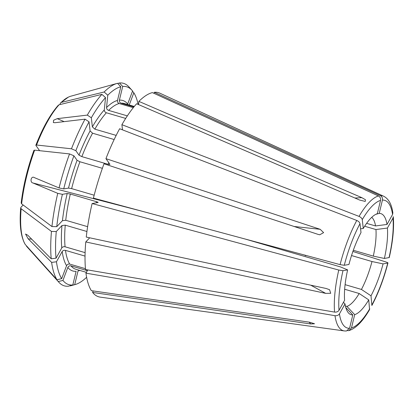 <?xml version="1.0" encoding="UTF-8"?>
<svg xmlns="http://www.w3.org/2000/svg" width="414" height="414" viewBox="0 0 414 414"><rect width="100%" height="100%" fill="white"/><g stroke="black" fill="none" stroke-linecap="round" stroke-linejoin="round"><path stroke-width="0.62" d="M380.357 195.641A70.23 21.818 106.3 0 1 383.716 196.262L159.856 93.186A106.357 33.042 106.3 0 0 154.293 92.291L380.357 195.641C382.044 196.624 382.738 198.104 382.438 200.086L379.214 213.391L375.819 214.328M392.839 212.977L392.575 214.478L387.002 224.445A52.702 16.374 106.3 0 0 379.214 213.391M387.002 224.445L375.539 225.946L366.613 223.337M375.539 225.946A46.922 14.578 106.3 0 0 371.705 217.345M154.034 93.362L154.293 92.291M119.392 100.136A88.839 27.598 106.3 0 1 127.688 103.966L132.583 91.002A103.065 32.018 106.3 0 0 131.968 90.273A103.065 32.018 106.3 0 0 122.704 86.443L119.392 100.136C119.201 101.611 119.77 102.636 121.09 103.21L133.882 106.952M131.968 90.273L128.935 86.904A105.492 32.773 106.3 0 0 119.434 82.986L122.704 86.443M138.566 104.587L138.881 101.383A106.357 33.042 106.3 0 1 152.399 92.612L378.458 195.967C380.15 196.945 380.844 198.425 380.544 200.407L377.32 213.712A52.702 16.374 106.3 0 0 363.275 228.481L360.578 228.802M138.881 101.383L361.841 197.664L365.453 199.724L365.236 201.427L359.59 200.04L136.63 103.754A106.357 33.042 106.3 0 0 121.902 124.686L359.041 216.393C360.873 217.221 361.95 218.302 362.26 219.632L363.275 228.481M122.497 129.851L121.902 124.686M39.599 150.68L35.93 145.474L36.572 145.019A79.788 24.788 -73.7 0 1 59.062 104.778L101.896 94.366L105.523 97.595A103.065 32.018 106.3 0 0 91.323 117.778L92.369 126.881L94.837 129.152L116.174 135.394M105.523 97.595L104.297 109.933C104.323 111.268 105.016 112.21 106.362 112.768L125.685 118.42M101.896 94.366A105.492 32.773 106.3 0 0 87.313 115.102L91.323 117.778M359.994 223.689L361.008 232.539A52.702 16.374 106.3 0 0 354.306 247.567A52.702 16.374 106.3 0 0 348.94 264.484L344.277 265.276L340.08 264.629L93.424 198.115A106.357 33.042 106.3 0 1 104.002 163.784L318.242 234.438L319.737 234.785L323.619 232.627L320.182 229.309L105.943 158.655A106.357 33.042 106.3 0 1 119.636 128.744L356.77 220.45C358.607 221.278 359.678 222.359 359.994 223.689A66.514 20.664 106.3 0 0 351.238 243.209A66.514 20.664 106.3 0 0 344.277 265.276M33.922 150.334C27.469 168.219 23.225 185.751 21.186 202.932L21.626 203.854A79.788 24.788 -73.7 0 1 34.631 150.147L69.536 153.92L73.915 155.804A103.065 32.018 106.3 0 0 63.709 188.913L68.507 188.096L71.632 188.618L94.164 195.211M73.915 155.804L77.071 160.29L79.912 161.75L102.372 168.317M69.536 153.92A105.492 32.773 106.3 0 0 59.057 187.93L63.709 188.913M141.484 211.078L32.944 182.983L57.743 193.343L62.4 194.326L67.192 193.514L70.318 194.037L96.576 201.716C97.875 202.125 98.356 202.394 98.014 202.529L92.11 203.533L338.766 270.042L342.968 270.694L347.625 269.902A52.702 16.374 106.3 0 0 344.598 300.305L339.025 310.277C338.052 311.675 336.566 312.28 334.579 312.094L85.532 269.561A106.357 33.042 106.3 0 1 85.77 241.942L325.678 293.366L310.738 285.179M92.11 203.533A106.357 33.042 106.3 0 0 86.257 237.062L326.165 288.486L329.585 289.722L330.703 293.314L325.678 293.366M347.625 269.902L340.443 266.901L245.29 239.069M89.709 237.802L85.77 241.942M23.148 204.992L20.959 207.295L20.705 207.833L21.021 208.604A79.612 24.736 106.3 0 0 25.109 244.234L25.238 244.451A79.788 24.788 -73.7 0 1 21.14 208.734L51.46 231.442L56.268 231.54A103.065 32.018 106.3 0 0 56.04 258.176L61.774 247.919C62.53 246.889 63.627 246.511 65.065 246.78L85.108 252.643M56.268 231.54L61.965 225.547L65.252 225.159L86.935 231.504M51.46 231.442A105.492 32.773 106.3 0 0 51.222 258.802L56.04 258.176M87.747 269.938L85.946 273.162L334.993 315.696C336.98 315.882 338.461 315.277 339.439 313.879L345.012 303.912A52.702 16.374 106.3 0 0 348.51 312.984A52.702 16.374 106.3 0 0 352.795 314.966L345.804 307.561M334.993 315.696A70.23 21.818 106.3 0 0 344.324 330.936L346.409 331.014L349.576 328.271L352.795 314.966M85.946 273.162A106.357 33.042 106.3 0 0 91.365 290.675L309.501 322.185L314.531 323.758L310.754 323.96L309.103 322.128M93.186 290.933L92.612 292.444L310.754 323.96M92.612 292.444A106.357 33.042 106.3 0 0 100.209 297.128L344.324 330.936M345.012 303.912L343.46 302.349M58.255 281.525A105.492 32.773 106.3 0 0 58.902 282.291L26.822 246.609A79.788 24.788 -73.7 0 1 26.491 246.226L58.255 281.525L62.928 280.433L67.824 267.47C68.496 266.155 69.547 265.617 70.97 265.86L87.349 270.652M62.928 280.433A103.065 32.018 106.3 0 0 72.802 284.992L76.119 271.299A88.839 27.598 106.3 0 1 67.824 267.47M58.902 282.291A105.492 32.773 106.3 0 0 68.403 286.209L72.802 284.992M347.656 330.667L349.002 330.558L351.47 327.95L354.694 314.645A52.702 16.374 106.3 0 0 368.734 299.876L359.181 293.5L344.66 289.251M369.573 309.563L368.734 299.876M354.694 314.645L346.911 306.407A46.922 14.578 106.3 0 0 359.181 293.5M346.911 306.407L345.395 305.962M371.865 305.465L371.006 295.819A52.702 16.374 106.3 0 0 383.074 263.873L371.995 261.534L351.527 255.547M352.888 251.469L386.039 262.005C387.68 262.559 388.244 262.916 387.732 263.081L383.074 263.873M387.939 262.957L387.732 263.081A66.514 20.664 106.3 0 1 372.02 304.663M305.786 255.748L304.735 255.21M303.56 254.786L303.188 254.677M371.006 295.819L361.448 289.443A46.922 14.578 106.3 0 0 371.995 261.534M361.448 289.443L345.095 284.656M59.854 104.587L60.527 102.915L61.319 102.408A79.788 24.788 -73.7 0 1 68.32 97.166A79.788 24.788 -73.7 0 1 70.815 96.198L117.064 83.431A105.492 32.773 106.3 0 1 117.54 83.307L120.81 86.764L117.493 100.457C117.307 101.932 117.871 102.962 119.196 103.531L133.308 107.661M120.81 86.764A103.065 32.018 106.3 0 0 107.78 95.22L106.548 107.557C106.579 108.892 107.267 109.839 108.618 110.398L127.341 115.873M117.064 83.431A105.492 32.773 106.3 0 0 104.152 91.996L107.78 95.22M117.69 83.468L119.434 82.986M61.319 102.408L104.152 91.996M62.4 194.326A103.065 32.018 106.3 0 0 56.754 226.66L62.452 220.667L65.738 220.279L87.623 226.681M57.743 193.343A105.492 32.773 106.3 0 0 51.947 226.561L56.754 226.66M32.944 182.983C29.523 182.336 31.169 175.515 34.253 177.565L59.057 187.93M21.626 203.854L51.947 226.561M33.995 150.603L34.631 150.147M70.147 285.727L74.701 284.672L78.018 270.979A88.839 27.598 106.3 0 0 79.762 270.409M74.701 284.672A103.065 32.018 106.3 0 0 75.141 284.558A103.065 32.018 106.3 0 0 86.619 277.297M70.297 285.883A105.492 32.773 106.3 0 0 70.773 285.764L75.141 284.558M138.147 104.411A103.065 32.018 106.3 0 0 133.836 92.777L129.225 104.97M132.48 91.277L133.836 92.777M87.313 115.102L57.251 118.652L53.623 120.21L53.354 122.56L54.984 122.71L85.041 119.16L89.057 121.835A103.065 32.018 106.3 0 0 75.85 150.675L79.012 155.162L81.848 156.621L108.106 164.301C109.42 164.637 109.995 164.596 109.829 164.177L105.943 158.655M89.057 121.835L90.102 130.943L92.57 133.21L114.155 139.523M85.041 119.16A105.492 32.773 106.3 0 0 71.477 148.792L75.85 150.675M36.572 145.019L71.477 148.792M35.93 145.474L35.863 145.2C42.72 127.822 50.161 114.549 58.172 105.379L59.062 104.778M31.728 239.204L28.157 238.8L51.636 262.404L56.454 261.777L62.188 251.521C62.944 250.491 64.041 250.113 65.479 250.382L85.03 256.1M56.454 261.777A103.065 32.018 106.3 0 0 61.676 278.658L66.571 265.695C67.249 264.38 68.294 263.842 69.718 264.085L85.455 268.686M51.636 262.404A105.492 32.773 106.3 0 0 57.003 279.75L61.676 278.658M28.157 238.8L25.549 234.034L27.743 235.199L51.222 258.802M25.238 244.451L57.003 279.75M393.3 216.713C394.175 228.119 392.834 241.729 389.269 257.544L384.389 258.455A52.702 16.374 106.3 0 0 387.416 228.047L375.953 229.547L364.651 226.246M393.269 216.713L392.989 218.08L387.416 228.047M257.41 242.609L257.166 242.273M384.389 258.455L373.304 256.116A46.922 14.578 106.3 0 0 375.953 229.547M373.304 256.116L353.313 250.268M392.575 214.478A66.514 20.664 106.3 0 0 382.438 200.086M134.291 106.45L124.272 103.521A86.335 26.822 106.3 0 0 121.09 103.21M380.544 200.407A66.514 20.664 106.3 0 0 362.26 219.632M378.458 195.967A70.23 21.818 106.3 0 0 359.041 216.393M106.362 112.768A86.335 26.822 106.3 0 0 94.837 129.152M104.297 109.933A88.839 27.598 106.3 0 0 92.369 126.881M356.77 220.45A70.23 21.818 106.3 0 0 347.465 241.176A70.23 21.818 106.3 0 0 340.08 264.629M79.912 161.75A86.335 26.822 106.3 0 0 71.632 188.618M77.071 160.29A88.839 27.598 106.3 0 0 68.507 188.096M342.968 270.694A66.514 20.664 106.3 0 0 339.025 310.277M338.766 270.042A70.23 21.818 106.3 0 0 334.579 312.094M65.252 225.159A86.335 26.822 106.3 0 0 65.065 246.78M61.965 225.547A88.839 27.598 106.3 0 0 61.774 247.919M339.439 313.879A66.514 20.664 106.3 0 0 349.576 328.271M70.97 265.86A86.335 26.822 106.3 0 0 75.803 269.25L86.402 272.35M351.47 327.95A66.514 20.664 106.3 0 0 369.754 308.725M119.196 103.531A86.335 26.822 106.3 0 0 108.618 110.398M117.493 100.457A88.839 27.598 106.3 0 0 106.548 107.557M68.207 97.223A79.612 24.736 106.3 0 0 68.098 97.274A79.612 24.736 106.3 0 0 61.112 102.501M96.576 201.716A86.335 26.822 106.3 0 0 96.322 202.813M70.318 194.037A86.335 26.822 106.3 0 0 65.738 220.279M67.192 193.514A88.839 27.598 106.3 0 0 62.452 220.667M34.481 150.142A79.612 24.736 106.3 0 0 21.507 203.724M108.753 162.65A86.335 26.822 106.3 0 0 108.106 164.301M92.57 133.21A86.335 26.822 106.3 0 0 81.848 156.621M90.102 130.943A88.839 27.598 106.3 0 0 79.012 155.162M58.86 104.877A79.612 24.736 106.3 0 0 36.422 145.019M65.479 250.382A86.335 26.822 106.3 0 0 69.718 264.085M62.188 251.521A88.839 27.598 106.3 0 0 66.571 265.695M389.046 257.663A66.514 20.664 106.3 0 0 392.989 218.08M294.157 226.494L320.182 229.309M354.922 198.021L361.841 197.664M57.251 118.652L64.118 121.628M383.716 196.262C388.663 198.818 391.711 204.387 392.87 212.977M349.007 330.579C355.911 328.364 362.773 321.362 369.593 309.574M371.881 305.475C378.484 293.003 383.84 278.829 387.959 262.962M60.522 102.91L68.32 97.166M20.7 207.833C19.298 224.466 20.767 236.596 25.109 244.234M319.256 234.707L319.743 234.759"/></g></svg>

